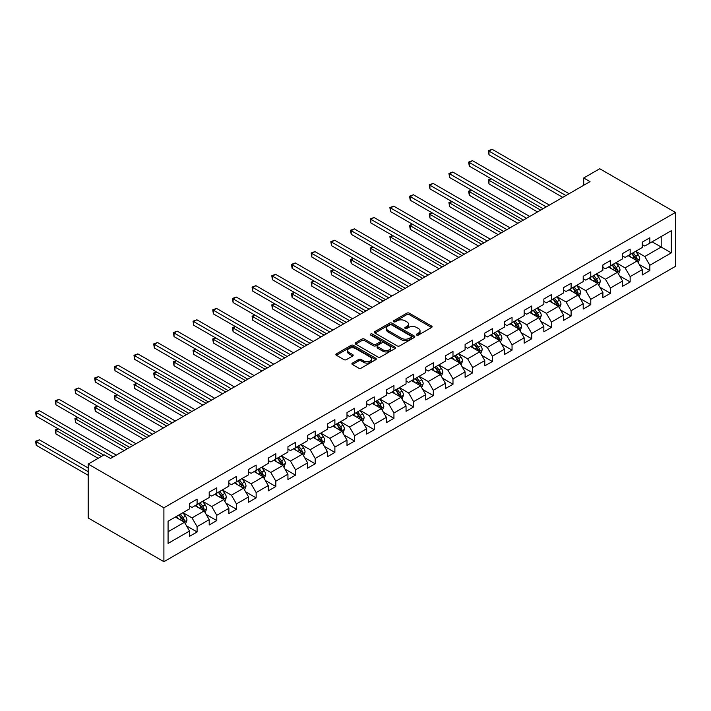 <?xml version="1.0" encoding="UTF-8"?>
<svg xmlns="http://www.w3.org/2000/svg" width="711" height="711" viewBox="0 0 711 711"><rect width="100%" height="100%" fill="white"/><g stroke="black" fill="none" stroke-linecap="round" stroke-linejoin="round"><path stroke-width="1.07" d="M416.682 335.077A1.226 0.711 0 0 0 418.415 335.077L431.577 327.478A1.751 1.013 0 0 0 432.092 326.758A1.751 1.013 0 0 0 431.577 326.047L409.287 313.178A1.751 1.013 0 0 0 406.808 313.178L393.645 320.777A1.226 0.711 0 0 0 393.29 321.274A1.226 0.711 0 0 0 393.645 321.772A1.226 0.711 0 0 0 395.378 321.772L397.085 320.794A5.608 3.235 0 0 1 405.012 320.794L406.87 321.861A5.608 3.235 0 0 1 408.514 324.154A5.608 3.235 0 0 1 406.87 326.438L405.163 327.424A1.226 0.711 0 0 0 404.808 327.922A1.226 0.711 0 0 0 405.163 328.429A1.226 0.711 0 0 0 406.896 328.429L408.603 327.442A5.608 3.235 0 0 1 416.53 327.442L418.388 328.518A5.608 3.235 0 0 1 420.032 330.802A5.608 3.235 0 0 1 418.388 333.095L416.682 334.072A1.226 0.711 0 0 0 416.326 334.579A1.226 0.711 0 0 0 416.682 335.077L416.682 334.072M352.434 363.09A1.751 1.013 0 0 0 351.918 363.801A1.751 1.013 0 0 0 352.434 364.521L358.691 368.129A1.751 1.013 0 0 0 361.161 368.129L375.781 359.695A1.751 1.013 0 0 0 376.297 358.975A1.751 1.013 0 0 0 375.781 358.264L353.483 345.386A1.751 1.013 0 0 0 351.012 345.386L336.392 353.829A1.751 1.013 0 0 0 335.876 354.54A1.751 1.013 0 0 0 336.392 355.26L343.946 359.624A1.751 1.013 0 0 0 346.426 359.624L352.683 356.007A1.751 1.013 0 0 0 353.189 355.296A1.751 1.013 0 0 0 352.683 354.576L348.932 352.416A4.684 2.702 0 0 1 347.563 350.505A4.684 2.702 0 0 1 350.452 348.008A4.684 2.702 0 0 1 355.562 348.594L370.235 357.064A4.684 2.702 0 0 1 371.613 358.975A4.684 2.702 0 0 1 368.716 361.472A4.684 2.702 0 0 1 363.614 360.886L361.161 359.482A1.751 1.013 0 0 0 358.691 359.482L352.434 363.09L352.434 364.521M675.45 212.447L599.737 168.738L583.713 177.99L590.023 181.625L110.525 458.462L104.215 454.818L88.191 464.07L163.903 507.787L675.45 212.447L675.45 266.358L163.903 561.699L163.903 507.787M397.209 345.893A1.751 1.013 0 0 0 399.689 345.893L414.3 337.449A1.751 1.013 0 0 0 414.815 336.738A1.751 1.013 0 0 0 414.3 336.019L392.001 323.15A1.751 1.013 0 0 0 389.53 323.15L374.91 331.593A1.751 1.013 0 0 0 374.404 332.304A1.751 1.013 0 0 0 374.91 333.024L397.209 345.893M371.133 335.343A1.226 0.711 0 0 1 372.377 335.512L372.377 334.054L395.04 347.146A1.751 1.013 0 0 1 395.556 347.857A1.751 1.013 0 0 1 395.04 348.577L380.421 357.011A1.751 1.013 0 0 1 377.95 357.011L355.651 344.142L355.651 342.711A1.751 1.013 0 0 0 355.145 343.422A1.751 1.013 0 0 0 355.651 344.142M355.651 342.711L361.908 339.094A1.751 1.013 0 0 1 364.387 339.094L373.426 344.32A1.751 1.013 0 0 0 375.906 344.32L380.056 341.92A1.751 1.013 0 0 0 380.563 341.209A1.751 1.013 0 0 0 380.056 340.489L370.644 335.059A1.226 0.711 0 0 1 370.28 334.552A1.226 0.711 0 0 1 371.035 333.903A1.226 0.711 0 0 1 372.377 334.054M186.558 525.891L197.089 531.97L197.089 526.655L209.203 519.661L209.203 524.976L216.775 520.603L216.775 515.288L228.889 508.294L228.889 513.609L236.461 509.245L236.461 503.921L248.574 496.927L248.574 502.25L256.147 497.878L256.147 492.563L268.26 485.569L268.26 490.883L275.824 486.511L275.824 481.196L287.937 474.201L287.937 479.516L295.509 475.144L295.509 469.829L307.623 462.834L307.623 468.158L315.195 463.785L315.195 458.462L327.309 451.467L327.309 456.791L334.881 452.418L334.881 447.103L346.995 440.109L346.995 445.424L354.567 441.051L354.567 435.736L366.68 428.742L366.68 434.057L374.253 429.684L374.253 424.369L386.366 417.375L386.366 422.698L393.938 418.326L393.938 413.002L406.052 406.008L406.052 411.331L413.624 406.959L413.624 401.644L425.738 394.649L425.738 399.964L433.301 395.592L433.301 390.277L445.415 383.282L445.415 388.597L452.987 384.233L452.987 378.91L465.101 371.915L465.101 377.239L472.673 372.866L472.673 367.543L484.786 360.548L484.786 365.872L492.359 361.499L492.359 356.184L504.472 349.19L504.472 354.505L512.044 350.132L512.044 344.817L524.158 337.823L524.158 343.137L531.73 338.774L531.73 333.45L543.844 326.456L543.844 331.779L551.416 327.407L551.416 322.083L563.53 315.097L563.53 320.412L571.093 316.04L571.093 310.725L583.207 303.73L583.207 309.045L590.779 304.672L590.779 299.358L602.892 292.363L602.892 297.678L610.465 293.314L610.465 287.991L622.578 280.996L622.578 286.32L630.15 281.947L630.15 276.623L642.264 269.638L642.264 274.953L649.836 270.58L649.836 265.265L671.282 252.876L671.282 230.728L661.194 236.559L661.194 247.046L671.282 252.876M197.089 531.97L189.517 536.343L189.517 531.028L168.072 543.408L168.072 521.261L189.517 508.88L189.517 503.557L197.089 499.184L197.089 504.508L209.203 497.513L209.203 492.19L216.775 487.826L216.775 493.141L228.889 486.146L228.889 480.832L236.461 476.459L236.461 481.774L248.574 474.779L248.574 469.464L256.147 465.092L256.147 470.415L268.26 463.421L268.26 458.097L275.824 453.725L275.824 459.048L287.937 452.054L287.937 446.739L295.509 442.366L295.509 447.681L307.623 440.687L307.623 435.372L315.195 430.999L315.195 436.314L327.309 429.32L327.309 424.005L334.881 419.632L334.881 424.956L346.995 417.961L346.995 412.638L354.567 408.265L354.567 413.589L366.68 406.594L366.68 401.28L374.253 396.907L374.253 402.222L386.366 395.227L386.366 389.912L393.938 385.54L393.938 390.854L406.052 383.86L406.052 378.545L413.624 374.173L413.624 379.496L425.738 372.502L425.738 367.178L433.301 362.814L433.301 368.129L445.415 361.135L445.415 355.82L452.987 351.447L452.987 356.762L465.101 349.768L465.101 344.453L472.673 340.08L472.673 345.395L484.786 338.409L484.786 333.086L492.359 328.713L492.359 334.037L504.472 327.042L504.472 321.719L512.044 317.355L512.044 322.67L524.158 315.675L524.158 310.36L531.73 305.988L531.73 311.302L543.844 304.308L543.844 298.993L551.416 294.621L551.416 299.944L563.53 292.95L563.53 287.626L571.093 283.254L571.093 288.577L583.207 281.583L583.207 276.259L590.779 271.895L590.779 277.21L602.892 270.216L602.892 264.901L610.465 260.528L610.465 265.843L622.578 258.848L622.578 253.534L630.15 249.161L630.15 254.485L642.264 247.49L642.264 242.167L649.836 237.794L649.836 243.118L671.282 230.728M195.072 505.672L204.155 510.916L192.041 517.91L182.958 512.667M189.517 505.965L192.041 507.423L197.089 504.508M192.041 517.91L197.089 526.655M204.155 510.916L209.203 519.661M214.758 494.305L223.841 499.549L211.727 506.543L202.644 501.299M209.203 494.598L211.727 496.056L216.775 493.141M211.727 506.543L216.775 515.288M223.841 499.549L228.889 508.294M234.443 482.938L243.526 488.19L231.413 495.185L222.33 489.932M228.889 483.231L231.413 484.689L236.461 481.774M231.413 495.185L236.461 503.921M243.526 488.19L248.574 496.927M254.12 471.58L263.212 476.823L251.099 483.818L242.007 478.574M248.574 471.873L251.099 473.322L256.147 470.415M251.099 483.818L256.147 492.563M263.212 476.823L268.26 485.569M273.806 460.213L282.898 465.456L270.784 472.451L261.692 467.207M268.26 460.506L270.784 461.963L275.824 459.048M270.784 472.451L275.824 481.196M282.898 465.456L287.937 474.201M293.492 448.845L302.575 454.089L290.461 461.083L281.378 455.84M287.937 449.139L290.461 450.596L295.509 447.681M290.461 461.083L295.509 469.829M302.575 454.089L307.623 462.834M313.178 437.487L322.261 442.731L310.147 449.725L301.064 444.473M307.623 437.772L310.147 439.229L315.195 436.314M310.147 449.725L315.195 458.462M322.261 442.731L327.309 451.467M332.864 426.12L341.947 431.364L329.833 438.358L320.75 433.115M327.309 426.413L329.833 427.871L334.881 424.956M329.833 438.358L334.881 447.103M341.947 431.364L346.995 440.109M352.549 414.753L361.632 419.997L349.519 426.991L340.436 421.747M346.995 415.046L349.519 416.504L354.567 413.589M349.519 426.991L354.567 435.736M361.632 419.997L366.68 428.742M372.235 403.386L381.318 408.638L369.205 415.624L360.122 410.38M366.68 403.679L369.205 405.137L374.253 402.222M369.205 415.624L374.253 424.369M381.318 408.638L386.366 417.375M391.912 392.028L401.004 397.271L388.89 404.266L379.798 399.013M386.366 392.312L388.89 393.77L393.938 390.854M388.89 404.266L393.938 413.002M401.004 397.271L406.052 406.008M411.598 380.661L420.69 385.904L408.576 392.899L399.484 387.655M406.052 380.954L408.576 382.411L413.624 379.496M408.576 392.899L413.624 401.644M420.69 385.904L425.738 394.649M431.284 369.293L440.367 374.537L428.253 381.531L419.17 376.288M425.738 369.587L428.253 371.044L433.301 368.129M428.253 381.531L433.301 390.277M440.367 374.537L445.415 383.282M450.97 357.926L460.053 363.179L447.939 370.164L438.856 364.921M445.415 358.22L447.939 359.677L452.987 356.762M447.939 370.164L452.987 378.91M460.053 363.179L465.101 371.915M470.655 346.568L479.738 351.812L467.625 358.806L458.542 353.563M465.101 346.852L467.625 348.31L472.673 345.395M467.625 358.806L472.673 367.543M479.738 351.812L484.786 360.548M490.341 335.201L499.424 340.445L487.311 347.439L478.227 342.195M484.786 335.494L487.311 336.952L492.359 334.037M487.311 347.439L492.359 356.184M499.424 340.445L504.472 349.19M510.027 323.834L519.11 329.077L506.996 336.072L497.913 330.828M504.472 324.127L506.996 325.585L512.044 322.67M506.996 336.072L512.044 344.817M519.11 329.077L524.158 337.823M529.704 312.467L538.796 317.719L526.682 324.714L517.599 319.461M524.158 312.76L526.682 314.218L531.73 311.302M526.682 324.714L531.73 333.45M538.796 317.719L543.844 326.456M549.39 301.109L558.482 306.352L546.368 313.347L537.276 308.103M543.844 301.393L546.368 302.85L551.416 299.944M546.368 313.347L551.416 322.083M558.482 306.352L563.53 315.097M569.076 289.741L578.159 294.985L566.045 301.979L556.962 296.736M563.53 290.035L566.045 291.492L571.093 288.577M566.045 301.979L571.093 310.725M578.159 294.985L583.207 303.73M588.761 278.374L597.844 283.618L585.731 290.612L576.648 285.369M583.207 278.668L585.731 280.125L590.779 277.21M585.731 290.612L590.779 299.358M597.844 283.618L602.892 292.363M608.447 267.007L617.53 272.26L605.417 279.254L596.333 274.002M602.892 267.3L605.417 268.758L610.465 265.843M605.417 279.254L610.465 287.991M617.53 272.26L622.578 280.996M628.133 255.649L637.216 260.893L625.102 267.887L616.019 262.643M622.578 255.942L625.102 257.391L630.15 254.485M625.102 267.887L630.15 276.623M637.216 260.893L642.264 269.638M652.103 241.802L661.194 247.046L644.788 256.52L635.705 251.276M642.264 244.575L644.788 246.033L649.836 243.118M644.788 256.52L649.836 265.265M88.191 464.07L88.191 517.981L163.903 561.699M583.713 177.99L583.713 185.269M168.072 531.757L184.469 522.283L175.386 517.039M184.469 522.283L189.517 531.028M639.296 264.501L649.836 270.58M619.61 275.859L630.15 281.947M599.933 287.226L610.465 293.314M580.247 298.593L590.779 304.672M560.561 309.96L571.093 316.04M540.875 321.319L551.416 327.407M521.19 332.686L531.73 338.774M501.504 344.053L512.044 350.132M481.818 355.42L492.359 361.499M462.141 366.778L472.673 372.866M442.455 378.145L452.987 384.233M422.769 389.512L433.301 395.592M403.084 400.88L413.624 406.959M383.398 412.238L393.938 418.326M363.712 423.605L374.253 429.684M344.026 434.972L354.567 441.051M324.349 446.339L334.881 452.418M304.663 457.697L315.195 463.785M284.978 469.064L295.509 475.144M265.292 480.432L275.824 486.511M245.606 491.79L256.147 497.878M225.92 503.157L236.461 509.245M206.234 514.524L216.775 520.603M417.17 335.245L418.388 334.543A5.608 3.235 0 0 0 420.032 332.259L420.032 330.802M408.514 324.154L408.514 325.611A5.608 3.235 0 0 1 406.87 327.895L405.652 328.598M431.55 327.487L409.287 314.635A1.751 1.013 0 0 0 406.808 314.635L394.134 321.95M414.3 336.019L414.3 337.449L392.001 324.607A1.751 1.013 0 0 0 389.53 324.607L374.937 333.032L374.91 331.593M411.207 337.236A1.226 0.711 0 0 0 411.562 336.738A1.226 0.711 0 0 0 411.207 336.241L391.637 324.936A1.226 0.711 0 0 0 389.904 324.936L388.099 325.976A5.608 3.235 0 0 0 386.464 328.26A5.608 3.235 0 0 0 388.099 330.553L401.484 338.276A5.608 3.235 0 0 0 409.412 338.276L411.207 337.236L411.207 338.694A1.226 0.711 0 0 0 411.562 338.196L411.562 336.738M386.464 328.26L386.464 329.717A5.608 3.235 0 0 0 388.099 332.01L388.099 330.553M411.207 338.694L409.412 339.734A5.608 3.235 0 0 1 401.484 339.734L388.099 332.01M355.678 344.151L361.908 340.551L361.908 339.094M380.563 341.209L380.563 342.666A1.751 1.013 0 0 1 380.056 343.377L375.906 345.777A1.751 1.013 0 0 1 373.426 345.777L364.387 340.551A1.751 1.013 0 0 0 361.908 340.551M372.377 335.512L395.014 348.586M382.811 349.732A4.684 2.702 0 0 0 387.913 350.319A4.684 2.702 0 0 0 390.81 347.821A4.684 2.702 0 0 0 389.432 345.91L384.26 342.924A1.751 1.013 0 0 0 381.789 342.924L377.639 345.315A1.751 1.013 0 0 0 377.123 346.035A1.751 1.013 0 0 0 377.639 346.746L382.811 349.732L382.811 351.19A4.684 2.702 0 0 0 387.913 351.776A4.684 2.702 0 0 0 390.81 349.279L390.81 347.821M377.123 346.035L377.123 347.492A1.751 1.013 0 0 0 377.639 348.203L377.639 346.746M382.811 351.19L377.639 348.203M371.613 358.975L371.613 360.433A4.684 2.702 0 0 1 368.716 362.93A4.684 2.702 0 0 1 363.614 362.343L361.161 360.93A1.751 1.013 0 0 0 358.691 360.93L352.46 364.53M347.563 350.505L347.563 351.963A4.684 2.702 0 0 0 348.932 353.874L348.932 352.416M352.656 356.024L348.932 353.874M375.755 359.704L353.483 346.844A1.751 1.013 0 0 0 351.012 346.844L336.419 355.269M638.211 262.617L639.713 258.84A4.728 2.728 -120 0 0 638.202 254.814L635.598 251.33M631.057 257.338L629.288 254.973M491.39 178.888L488.99 180.265L488.99 183.909L537.534 211.931M636.487 260.466L637.163 259.035A4.728 2.728 -120 0 0 635.812 256.191L633.208 252.716M632.017 253.4L634.905 257.258A2.409 1.386 60 0 1 635.35 257.986L637.163 259.035M631.688 253.596L634.292 257.071A4.728 2.728 60 0 1 635.643 259.915M488.99 183.909L488.297 179.865L540.689 210.118M488.297 179.865L491.105 178.719M565.92 195.543L488.99 151.123L492.145 149.301L569.076 193.721M562.765 197.365L488.99 154.767L488.99 151.123L488.297 150.723L492.145 149.301M488.99 154.767L488.297 150.723M618.526 273.984L620.028 270.198A4.728 2.728 -120 0 0 618.517 266.172L615.913 262.697M611.38 268.705L609.611 266.341M471.704 190.246L469.304 191.632L469.304 195.276L517.848 223.298M616.801 271.833L617.477 270.402A4.728 2.728 -120 0 0 616.126 267.558L613.522 264.083M612.331 264.768L615.219 268.625A2.409 1.386 60 0 1 615.664 269.353L617.477 270.402M612.002 264.954L614.606 268.429A4.728 2.728 60 0 1 615.966 271.282M469.304 195.276L468.611 191.232L521.003 221.476M468.611 191.232L471.429 190.086M598.849 285.351L600.342 281.565A4.728 2.728 -120 0 0 598.84 277.539L596.236 274.064M591.694 280.072L589.926 277.708M452.018 201.613L449.619 202.999L449.619 206.643L498.162 234.666M597.116 283.2L597.791 281.769A4.728 2.728 -120 0 0 596.44 278.925L593.836 275.45M592.654 276.135L595.542 279.992A2.409 1.386 60 0 1 595.978 280.721L597.791 281.769M592.316 276.321L594.92 279.796A4.728 2.728 60 0 1 596.28 282.64M449.619 206.643L448.925 202.599L501.317 232.844M448.925 202.599L451.743 201.453M546.235 206.91L469.304 162.49L472.46 160.668L549.39 205.088M543.08 208.732L469.304 166.134L469.304 162.49L468.611 162.09L472.46 160.668M469.304 166.134L468.611 162.09M526.558 218.277L449.619 173.857L452.774 172.035L529.704 216.455M523.403 220.099L449.619 177.501L449.619 173.857L448.925 173.457L452.774 172.035M449.619 177.501L448.925 173.457M579.163 296.709L580.665 292.932A4.728 2.728 -120 0 0 579.154 288.906L576.55 285.431M572.008 291.43L570.24 289.075M432.332 212.98L429.933 214.358L429.933 218.001L478.476 246.033M577.43 294.567L578.105 293.136A4.728 2.728 -120 0 0 576.754 290.292L574.15 286.809M572.968 287.493L575.857 291.35A2.409 1.386 60 0 1 576.292 292.088L578.105 293.136M572.639 287.688L575.243 291.163A4.728 2.728 60 0 1 576.594 294.007M429.933 218.001L429.24 213.958L481.631 244.211M429.24 213.958L432.057 212.82M559.477 308.076L560.979 304.299A4.728 2.728 -120 0 0 559.468 300.273L556.864 296.789M552.323 302.797L550.554 300.433M412.647 224.338L410.247 225.725L410.247 229.369L458.791 257.391M557.744 305.926L558.419 304.495A4.728 2.728 -120 0 0 557.068 301.651L554.464 298.176M553.282 298.86L556.171 302.717A2.409 1.386 60 0 1 556.606 303.446L558.419 304.495M552.954 299.055L555.558 302.531A4.728 2.728 60 0 1 556.909 305.375M410.247 229.369L409.554 225.325L461.946 255.578M409.554 225.325L412.371 224.178M539.791 319.443L541.293 315.657A4.728 2.728 -120 0 0 539.782 311.631L537.178 308.156M532.637 314.164L530.868 311.8M392.961 235.705L390.57 237.092L390.57 240.736L439.105 268.758M538.058 317.293L538.742 315.862A4.728 2.728 -120 0 0 537.383 313.018L534.779 309.543M533.597 310.227L536.485 314.084A2.409 1.386 60 0 1 536.921 314.813L538.742 315.862M533.268 310.414L535.872 313.889A4.728 2.728 60 0 1 537.223 316.733M390.57 240.736L389.868 236.692L442.26 266.936M389.868 236.692L392.685 235.545M506.872 229.635L429.933 185.224L433.088 183.402L510.027 227.813M503.717 231.457L429.933 188.859L429.933 185.224L429.24 184.824L433.088 183.402M429.933 188.859L429.24 184.824M487.186 241.002L410.247 196.583L413.402 194.761L490.341 239.18M484.031 242.824L410.247 200.226L410.247 196.583L409.554 196.183L413.402 194.761M410.247 200.226L409.554 196.183M467.5 252.369L390.57 207.95L393.725 206.128L470.655 250.548M464.345 254.191L390.57 211.594L390.57 207.95L389.868 207.55L393.725 206.128M390.57 211.594L389.868 207.55M520.105 330.811L521.607 327.024A4.728 2.728 -120 0 0 520.097 322.998L517.492 319.523M512.951 325.522L511.182 323.167M373.284 247.073L370.884 248.459L370.884 252.103L419.428 280.125M518.381 328.66L519.057 327.229A4.728 2.728 -120 0 0 517.697 324.385L515.093 320.91M513.911 321.594L516.799 325.451A2.409 1.386 60 0 1 517.235 326.18L519.057 327.229M513.582 321.781L516.186 325.256A4.728 2.728 60 0 1 517.537 328.1M370.884 252.103L370.191 248.059L422.583 278.303M370.191 248.059L372.999 246.913M447.814 263.737L370.884 219.317L374.039 217.495L450.97 261.915M444.659 265.55L370.884 222.961L370.884 219.317L370.191 218.917L374.039 217.495M370.884 222.961L370.191 218.917M500.42 342.169L501.922 338.392A4.728 2.728 -120 0 0 500.411 334.366L497.807 330.891M493.265 336.89L491.497 334.526M353.598 258.44L351.198 259.817L351.198 263.461L399.742 291.492M498.695 340.027L499.371 338.596A4.728 2.728 -120 0 0 498.02 335.752L495.407 332.268M494.225 332.952L497.113 336.81A2.409 1.386 60 0 1 497.558 337.547L499.371 338.596M493.896 333.148L496.5 336.623A4.728 2.728 60 0 1 497.851 339.467M351.198 263.461L350.505 259.417L402.897 289.67M350.505 259.417L353.314 258.28M428.129 275.095L351.198 230.684L354.354 228.862L431.284 273.273M424.974 276.917L351.198 234.319L351.198 230.684L350.505 230.275L354.354 228.862M351.198 234.319L350.505 230.275M480.734 353.536L482.236 349.759A4.728 2.728 -120 0 0 480.725 345.733L478.121 342.249M473.588 348.257L471.82 345.893M333.912 269.798L331.513 271.184L331.513 274.828L380.056 302.85M479.01 351.385L479.685 349.954A4.728 2.728 -120 0 0 478.334 347.11L475.73 343.635M474.539 344.32L477.428 348.177A2.409 1.386 60 0 1 477.872 348.905L479.685 349.954M474.21 344.506L476.814 347.99A4.728 2.728 60 0 1 478.174 350.834M331.513 274.828L330.819 270.784L383.211 301.029M330.819 270.784L333.637 269.638M408.443 286.462L331.513 242.042L334.668 240.22L411.598 284.64M405.288 288.284L331.513 245.686L331.513 242.042L330.819 241.642L334.668 240.22M331.513 245.686L330.819 241.642M461.048 364.903L462.55 361.117A4.728 2.728 -120 0 0 461.048 357.091L458.444 353.616M453.902 359.624L452.134 357.26M314.226 281.165L311.827 282.551L311.827 286.195L360.37 314.218M459.324 362.752L459.999 361.321A4.728 2.728 -120 0 0 458.648 358.477L456.044 355.002M454.853 355.687L457.751 359.544A2.409 1.386 60 0 1 458.186 360.273L459.999 361.321M454.525 355.873L457.129 359.348A4.728 2.728 60 0 1 458.488 362.192M311.827 286.195L311.134 282.151L363.525 312.396M311.134 282.151L313.951 281.005M388.766 297.829L311.827 253.409L314.982 251.587L391.912 296.007M385.611 299.651L311.827 257.053L311.827 253.409L311.134 253.009L314.982 251.587M311.827 257.053L311.134 253.009M441.371 376.27L442.873 372.484A4.728 2.728 -120 0 0 441.362 368.458L438.758 364.983M434.217 370.982L432.448 368.627M294.541 292.532L292.141 293.919L292.141 297.562L340.685 325.585M439.638 374.119L440.313 372.688A4.728 2.728 -120 0 0 438.963 369.844L436.358 366.369M435.176 367.054L438.065 370.911A2.409 1.386 60 0 1 438.5 371.64L440.313 372.688M434.848 367.24L437.452 370.715A4.728 2.728 60 0 1 438.803 373.559M292.141 297.562L291.448 293.519L343.84 323.763M291.448 293.519L294.265 292.372M369.08 309.196L292.141 264.776L295.296 262.954L372.235 307.374M365.925 311.009L292.141 268.42L292.141 264.776L291.448 264.376L295.296 262.954M292.141 268.42L291.448 264.376M421.685 387.628L423.187 383.851A4.728 2.728 -120 0 0 421.676 379.825L419.072 376.35M414.531 382.349L412.762 379.985M274.855 303.899L272.455 305.277L272.455 308.921L320.999 336.952M419.952 385.478L420.628 384.056A4.728 2.728 -120 0 0 419.277 381.212L416.673 377.728M415.491 378.412L418.379 382.269A2.409 1.386 60 0 1 418.815 383.007L420.628 384.056M415.162 378.608L417.766 382.083A4.728 2.728 60 0 1 419.117 384.927M272.455 308.921L271.762 304.877L324.154 335.13M271.762 304.877L274.579 303.739M349.394 320.554L272.455 276.144L275.61 274.322L352.549 318.732M346.239 322.376L272.455 279.779L272.455 276.144L271.762 275.735L275.61 274.322M272.455 279.779L271.762 275.735M401.999 398.995L403.501 395.218A4.728 2.728 -120 0 0 401.991 391.192L399.386 387.708M394.845 393.716L393.076 391.352M255.169 315.257L252.778 316.644L252.778 320.288L301.313 348.31M400.266 396.845L400.951 395.414A4.728 2.728 -120 0 0 399.591 392.57L396.987 389.095M395.805 389.779L398.693 393.636A2.409 1.386 60 0 1 399.129 394.365L400.951 395.414M395.476 389.966L398.08 393.45A4.728 2.728 60 0 1 399.431 396.294M252.778 320.288L252.076 316.244L304.468 346.488M252.076 316.244L254.894 315.097M329.708 331.921L252.778 287.502L255.924 285.68L332.864 330.1M326.553 333.743L252.778 291.146L252.778 287.502L252.076 287.102L255.924 285.68M252.778 291.146L252.076 287.102M382.314 410.363L383.816 406.576A4.728 2.728 -120 0 0 382.305 402.55L379.701 399.075M375.159 405.083L373.391 402.719M235.483 326.625L233.092 328.011L233.092 331.655L281.636 359.677M380.589 408.212L381.265 406.781A4.728 2.728 -120 0 0 379.905 403.937L377.301 400.462M376.119 401.146L379.007 405.003A2.409 1.386 60 0 1 379.443 405.732L381.265 406.781M375.79 401.333L378.394 404.808A4.728 2.728 60 0 1 379.745 407.652M233.092 331.655L232.399 327.611L284.782 357.855M232.399 327.611L235.208 326.465M310.023 343.289L233.092 298.869L236.248 297.047L313.178 341.467M306.868 345.111L233.092 302.513L233.092 298.869L232.399 298.469L236.248 297.047M233.092 302.513L232.399 298.469M362.628 421.73L364.13 417.944A4.728 2.728 -120 0 0 362.619 413.918L360.015 410.443M355.473 416.442L353.705 414.086M215.806 337.992L213.407 339.378L213.407 343.013L261.95 371.044M360.904 419.579L361.579 418.148A4.728 2.728 -120 0 0 360.228 415.304L357.615 411.829M356.433 412.513L359.322 416.362A2.409 1.386 60 0 1 359.766 417.099L361.579 418.148M356.104 412.7L358.708 416.175A4.728 2.728 60 0 1 360.059 419.019M213.407 343.013L212.713 338.978L265.105 369.222M212.713 338.978L215.522 337.832M290.337 354.647L213.407 310.236L216.562 308.414L293.492 352.834M287.182 356.469L213.407 313.88L213.407 310.236L212.713 309.836L216.562 308.414M213.407 313.88L212.713 309.836M342.942 433.088L344.444 429.311A4.728 2.728 -120 0 0 342.933 425.285L340.329 421.81M335.796 427.809L334.019 425.445M196.12 349.359L193.721 350.736L193.721 354.38L242.264 382.411M341.218 430.937L341.893 429.506A4.728 2.728 -120 0 0 340.542 426.662L337.938 423.187M336.747 423.872L339.636 427.729A2.409 1.386 60 0 1 340.08 428.466L341.893 429.506M336.419 424.067L339.023 427.542A4.728 2.728 60 0 1 340.382 430.386M193.721 354.38L193.028 350.336L245.419 380.589M193.028 350.336L195.845 349.199M270.651 366.014L193.721 321.594L196.876 319.781L273.806 364.192M267.496 367.836L193.721 325.238L193.721 321.594L193.028 321.194L196.876 319.781M193.721 325.238L193.028 321.194M323.256 444.455L324.758 440.678A4.728 2.728 -120 0 0 323.256 436.643L320.652 433.168M316.111 439.176L314.342 436.812M176.435 360.717L174.035 362.103L174.035 365.747L222.579 393.77M321.532 442.304L322.207 440.873A4.728 2.728 -120 0 0 320.857 438.029L318.252 434.554M317.062 435.239L319.959 439.096A2.409 1.386 60 0 1 320.394 439.825L322.207 440.873M316.733 435.425L319.337 438.909A4.728 2.728 60 0 1 320.697 441.753M174.035 365.747L173.342 361.703L225.734 391.948M173.342 361.703L176.159 360.557M250.974 377.381L174.035 332.961L177.19 331.139L254.12 375.559M247.819 379.203L174.035 336.605L174.035 332.961L173.342 332.561L177.19 331.139M174.035 336.605L173.342 332.561M303.579 455.822L305.072 452.036A4.728 2.728 -120 0 0 303.57 448.01L300.966 444.535M296.425 450.543L294.656 448.179M156.749 372.084L154.349 373.471L154.349 377.114L202.893 405.137M301.846 453.671L302.522 452.24A4.728 2.728 -120 0 0 301.171 449.396L298.567 445.921M297.385 446.606L300.273 450.463A2.409 1.386 60 0 1 300.709 451.192L302.522 452.24M297.056 446.792L299.66 450.267A4.728 2.728 60 0 1 301.011 453.111M154.349 377.114L153.656 373.071L206.048 403.315M153.656 373.071L156.473 371.924M231.288 388.748L154.349 344.328L157.504 342.506L234.443 386.926M228.133 390.57L154.349 347.972L154.349 344.328L153.656 343.928L157.504 342.506M154.349 347.972L153.656 343.928M283.893 467.18L285.395 463.403A4.728 2.728 -120 0 0 283.885 459.377L281.28 455.902M276.739 461.901L274.97 459.546M137.063 383.451L134.663 384.838L134.663 388.473L183.207 416.504M282.16 465.038L282.836 463.608A4.728 2.728 -120 0 0 281.485 460.764L278.881 457.28M277.699 457.964L280.587 461.821A2.409 1.386 60 0 1 281.023 462.559L282.836 463.608M277.37 458.16L279.974 461.635A4.728 2.728 60 0 1 281.325 464.479M134.663 388.473L133.97 384.429L186.362 414.682M133.97 384.429L136.788 383.291M211.602 400.106L134.663 355.696L137.818 353.874L214.758 398.284M208.447 401.928L134.663 359.339L134.663 355.696L133.97 355.296L137.818 353.874M134.663 359.339L133.97 355.296M264.208 478.547L265.71 474.77A4.728 2.728 -120 0 0 264.199 470.744L261.595 467.26M257.053 473.268L255.285 470.904M117.377 394.818L114.986 396.196L114.986 399.84L163.521 427.871M262.475 476.397L263.159 474.966A4.728 2.728 -120 0 0 261.799 472.122L259.195 468.647M258.013 469.331L260.901 473.188A2.409 1.386 60 0 1 261.337 473.917L263.159 474.966M257.684 469.527L260.288 473.002A4.728 2.728 60 0 1 261.639 475.846M114.986 399.84L114.284 395.796L166.676 426.049M114.284 395.796L117.102 394.649M191.917 411.473L114.986 367.054L118.133 365.232L195.072 409.652M188.762 413.295L114.986 370.698L114.986 367.054L114.284 366.654L118.133 365.232M114.986 370.698L114.284 366.654M244.522 489.915L246.024 486.128A4.728 2.728 -120 0 0 244.513 482.102L241.909 478.627M237.367 484.635L235.599 482.271M97.691 406.177L95.301 407.563L95.301 411.207L143.844 439.229M242.798 487.764L243.473 486.333A4.728 2.728 -120 0 0 242.113 483.489L239.509 480.014M238.327 480.698L241.216 484.555A2.409 1.386 60 0 1 241.651 485.284L243.473 486.333M237.998 480.885L240.602 484.369A4.728 2.728 60 0 1 241.953 487.213M95.301 411.207L94.607 407.163L146.99 437.407M94.607 407.163L97.416 406.017M172.231 422.841L95.301 378.421L98.456 376.599L175.386 421.019M169.076 424.663L95.301 382.065L95.301 378.421L94.607 378.021L98.456 376.599M95.301 382.065L94.607 378.021M224.836 501.282L226.338 497.496A4.728 2.728 -120 0 0 224.827 493.47L222.223 489.995M217.682 496.002L215.913 493.638M78.014 417.544L75.615 418.93L75.615 422.574L124.158 450.596M223.112 499.131L223.787 497.7A4.728 2.728 -120 0 0 222.427 494.856L219.823 491.381M218.641 492.065L221.53 495.923A2.409 1.386 60 0 1 221.965 496.651L223.787 497.7M218.313 492.252L220.917 495.727A4.728 2.728 60 0 1 222.267 498.571M75.615 422.574L74.922 418.53L127.313 448.774M74.922 418.53L77.73 417.384M152.545 434.208L75.615 389.788L78.77 387.966L155.7 432.386M149.39 436.03L75.615 393.432L75.615 389.788L74.922 389.388L78.77 387.966M75.615 393.432L74.922 389.388M205.15 512.64L206.652 508.863A4.728 2.728 -120 0 0 205.141 504.837L202.537 501.362M198.005 507.361L196.227 505.006M58.329 428.911L55.929 430.297L55.929 433.932L98.162 458.319M203.426 510.498L204.101 509.067A4.728 2.728 -120 0 0 202.751 506.223L200.147 502.739M198.956 503.424L201.844 507.281A2.409 1.386 60 0 1 202.288 508.018L204.101 509.067M198.627 503.619L201.231 507.094A4.728 2.728 60 0 1 202.591 509.938M55.929 433.932L55.236 429.888L101.318 456.498M55.236 429.888L58.053 428.751M132.859 445.566L55.929 401.155L59.084 399.333L136.014 443.744M129.704 447.388L55.929 404.79L55.929 401.155L55.236 400.755L59.084 399.333M55.929 404.79L55.236 400.755M185.464 524.007L186.966 520.23A4.728 2.728 -120 0 0 185.464 516.204L182.851 512.72M178.319 518.728L176.55 516.364M88.191 468.007L39.398 439.833L36.243 441.655L36.243 445.299L88.191 475.295M183.74 521.856L184.416 520.425A4.728 2.728 -120 0 0 183.065 517.581L180.461 514.106M179.27 514.791L182.167 518.648A2.409 1.386 60 0 1 182.603 519.377L184.416 520.425M178.941 514.986L181.545 518.461A4.728 2.728 60 0 1 182.905 521.305M36.243 445.299L35.55 441.255L88.191 471.651M35.55 441.255L39.398 439.833M113.173 456.933L36.243 412.513L39.398 410.691L116.328 455.111M103.717 455.111L36.243 416.157L36.243 412.513L35.55 412.113L39.398 410.691M36.243 416.157L35.55 412.113M418.388 334.543L418.388 333.095M405.163 328.429L405.163 327.424M406.87 327.895L406.87 326.438M393.645 321.772L393.645 320.777M406.808 314.635L406.808 313.178M409.287 314.635L409.287 313.178M431.577 327.478L431.577 326.047M389.53 324.607L389.53 323.15M392.001 324.607L392.001 323.15M401.484 339.734L401.484 338.276M409.412 339.734L409.412 338.276M364.387 340.551L364.387 339.094M373.426 345.777L373.426 344.32M375.906 345.777L375.906 344.32M380.056 343.377L380.056 341.92M395.04 348.577L395.04 347.146M358.691 360.93L358.691 359.482M361.161 360.93L361.161 359.482M363.614 362.343L363.614 360.886M352.683 356.007L352.683 354.576M336.392 355.26L336.392 353.829M351.012 346.844L351.012 345.386M353.483 346.844L353.483 345.386M375.781 359.695L375.781 358.264M636.754 260.626L639.687 258.928M635.812 256.191L638.202 254.814M632.443 258.137L634.292 257.071M617.068 271.984L620.001 270.296M616.126 267.558L618.517 266.172M612.758 269.505L614.606 268.429M597.382 283.351L600.315 281.654M596.44 278.925L598.84 277.539M593.072 280.863L594.92 279.796M577.696 294.718L580.629 293.021M576.754 290.292L579.154 288.906M573.395 292.23L575.243 291.163M558.011 306.085L560.943 304.388M557.068 301.651L559.468 300.273M553.709 303.597L555.558 302.531M538.325 317.444L541.258 315.755M537.383 313.018L539.782 311.631M534.023 314.964L535.872 313.889M518.639 328.811L521.572 327.113M517.697 324.385L520.097 322.998M514.337 326.322L516.186 325.256M498.962 340.178L501.895 338.48M498.02 335.752L500.411 334.366M494.652 337.689L496.5 336.623M479.276 351.536L482.209 349.848M478.334 347.11L480.725 345.733M474.966 349.057L476.814 347.99M459.59 362.903L462.523 361.215M458.648 358.477L461.048 357.091M455.28 360.424L457.129 359.348M439.905 374.27L442.837 372.573M438.963 369.844L441.362 368.458M435.594 371.782L437.452 370.715M420.219 385.638L423.152 383.94M419.277 381.212L421.676 379.825M415.917 383.149L417.766 382.083M400.533 396.996L403.466 395.307M399.591 392.57L401.991 391.192M396.231 394.516L398.08 393.45M380.847 408.363L383.78 406.674M379.905 403.937L382.305 402.55M376.546 405.874L378.394 404.808M361.161 419.73L364.103 418.032M360.228 415.304L362.619 413.918M356.86 417.241L358.708 416.175M341.484 431.097L344.417 429.4M340.542 426.662L342.933 425.285M337.174 428.609L339.023 427.542M321.799 442.455L324.731 440.767M320.857 438.029L323.256 436.643M317.488 439.976L319.337 438.909M302.113 453.822L305.046 452.134M301.171 449.396L303.57 448.01M297.802 451.334L299.66 450.267M282.427 465.19L285.36 463.492M281.485 460.764L283.885 459.377M278.125 462.701L279.974 461.635M262.741 476.557L265.674 474.859M261.799 472.122L264.199 470.744M258.44 474.068L260.288 473.002M243.055 487.915L245.988 486.226M242.113 483.489L244.513 482.102M238.754 485.435L240.602 484.369M223.37 499.282L226.311 497.593M222.427 494.856L224.827 493.47M219.068 496.793L220.917 495.727M203.693 510.649L206.625 508.952M202.751 506.223L205.141 504.837M199.382 508.161L201.231 507.094M184.007 522.016L186.94 520.319M183.065 517.581L185.464 516.204M179.696 519.528L181.545 518.461"/></g></svg>
